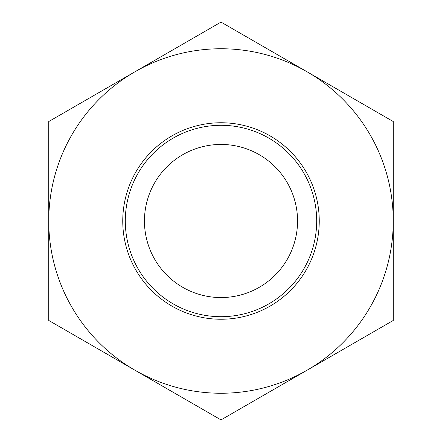 <?xml version="1.0" encoding="UTF-8"?>
<svg xmlns="http://www.w3.org/2000/svg" width="442" height="442" viewBox="0 0 442 442"><rect width="100%" height="100%" fill="white"/><g stroke="black" fill="none" stroke-linecap="round" stroke-linejoin="round"><path stroke-width="0.66" d="M144.446 221A76.554 76.554 0 0 0 287.3 259.277A76.554 76.554 0 0 0 240.813 147.053A76.554 76.554 0 0 0 144.446 221M268.846 303.875A95.699 95.699 0 0 1 125.301 221A95.699 95.699 0 0 1 268.846 138.125A95.699 95.699 0 0 1 268.846 303.875M270.123 306.085A98.246 98.246 0 0 0 270.123 135.915A98.246 98.246 0 0 0 122.754 221A98.246 98.246 0 0 0 270.123 306.085M48.747 221A172.253 172.253 0 0 0 307.124 370.175A172.253 172.253 0 0 0 307.124 71.825A172.253 172.253 0 0 0 48.747 221L48.747 121.55L221 22.1L393.253 121.55L393.253 320.45L221 419.9L48.747 320.45L48.747 221M221 297.554L221 370.175M221 125.301L221 316.699"/></g></svg>
